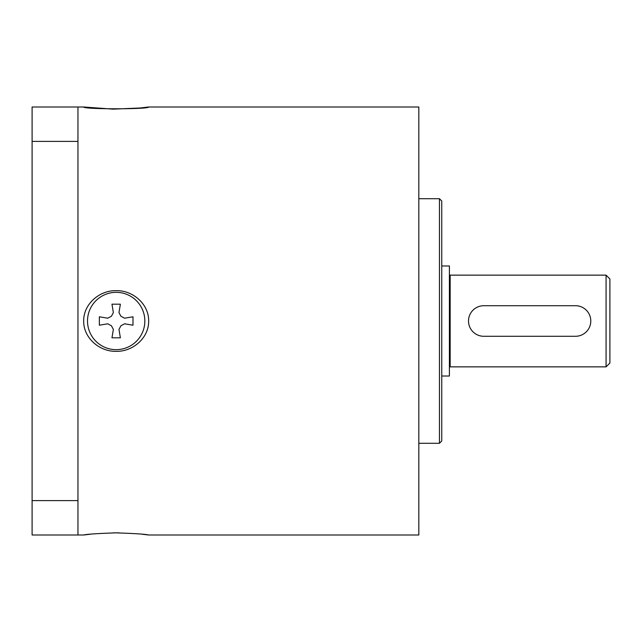 <?xml version="1.0" encoding="UTF-8"?>
<svg xmlns="http://www.w3.org/2000/svg" width="642" height="642" viewBox="0 0 642 642"><rect width="100%" height="100%" fill="white"/><g stroke="black" fill="none" stroke-linecap="round" stroke-linejoin="round"><path stroke-width="0.96" d="M90.241 534.224L83.693 535.003C86.052 534.248 96.878 533.526 116.17 532.844L119.139 532.86L116.17 532.86C135.462 533.526 146.288 534.248 148.655 535.003L142.099 534.224M119.139 532.86L113.201 532.86M441.76 440.99L441.76 201.01L439.465 198.715L439.465 443.285L441.76 440.99M148.655 106.997C149.554 109.373 82.794 109.373 83.693 106.997L113.201 109.14L139.852 108.008L148.655 106.997L418.825 106.997L418.825 535.003L148.655 535.003M575.505 305.712L483.795 305.712A15.288 15.288 0 0 0 468.508 321A15.288 15.288 0 0 0 483.795 336.288L575.505 336.288A15.288 15.288 0 0 0 590.792 321A15.288 15.288 0 0 0 575.505 305.712M450.162 321L450.162 366.855L606.08 366.855L606.08 275.145L450.162 275.145L450.162 321M606.08 275.145L609.9 278.965L609.9 363.035L606.08 366.855M441.76 376.027L449.4 376.027L449.4 265.973L441.76 265.973M144.835 321A28.657 28.657 0 0 1 116.17 349.657A28.657 28.657 0 0 1 87.513 321A28.657 28.657 0 0 1 116.17 292.343A28.657 28.657 0 0 1 144.835 321M120.375 337.812L111.965 337.812L113.369 329.41L111.419 325.759L107.768 323.801L99.358 325.205L99.358 316.795L107.768 318.199L111.419 316.241L113.369 312.59L111.965 304.188L120.375 304.188L118.971 312.59L120.929 316.241L124.58 318.199L132.982 316.795L132.982 325.205L124.58 323.801L120.929 325.759L118.971 329.41L120.375 337.812M83.693 321C83.388 304.099 99.542 290.208 116.17 290.674C132.806 290.208 148.952 304.099 148.655 321C148.952 337.901 132.806 351.792 116.17 351.326C99.542 351.792 83.388 337.901 83.693 321C83.388 337.901 99.542 351.792 116.17 351.326M32.1 535.003L77.955 535.003L77.955 106.997L32.1 106.997L32.1 535.003M77.955 500.608L32.1 500.608M32.1 141.392L77.955 141.392M418.825 443.285L439.465 443.285M418.825 198.715L439.465 198.715M449.4 364.945L450.162 364.945M449.4 277.055L450.162 277.055M83.693 106.997L77.955 106.997M83.693 535.003L77.955 535.003"/></g></svg>

